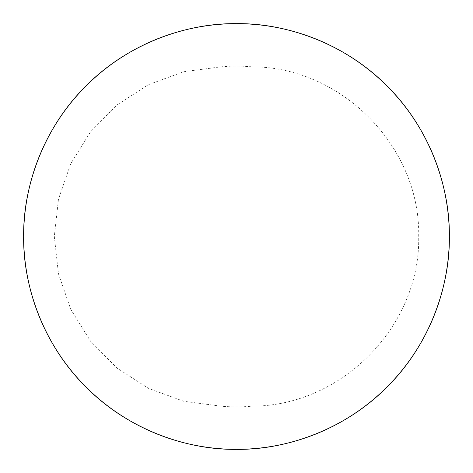 <?xml version="1.0" encoding="UTF-8"?>
<svg xmlns="http://www.w3.org/2000/svg" width="473" height="473" viewBox="0 0 473 473"><rect width="100%" height="100%" fill="white"/><g stroke="black" fill="none" stroke-linecap="round" stroke-linejoin="round"><path stroke-width="0.35" stroke-dasharray="2.37 1.77" d="M251.985 66.829A170.375 170.375 0 0 0 221.015 66.829L221.015 406.171A170.375 170.375 0 0 0 251.985 406.171L251.985 66.829C341.689 66.811 420.515 147.032 418.694 236.5C420.515 325.968 341.689 406.189 251.985 406.171M221.015 406.171L183.725 401.275L148.427 388.327L116.843 367.959L90.514 341.163L70.731 309.253L58.463 273.79L54.306 236.5L58.463 199.21L70.731 163.747L90.514 131.837L116.843 105.041L148.427 84.673L183.725 71.725L221.015 66.829"/><path stroke-width="0.71" d="M449.35 236.5A212.85 212.85 0 0 1 130.075 420.834A212.85 212.85 0 0 1 130.075 52.166A212.85 212.85 0 0 1 449.35 236.5C450.036 286.413 429.342 345.402 387.009 387.009C345.402 429.342 286.413 450.036 236.5 449.35C186.587 450.036 127.598 429.342 85.991 387.009C43.658 345.402 22.964 286.413 23.65 236.5C22.964 186.587 43.658 127.598 85.991 85.991C127.598 43.658 186.587 22.964 236.5 23.65C286.413 22.964 345.402 43.658 387.009 85.991C429.342 127.598 450.036 186.587 449.35 236.5"/></g></svg>
